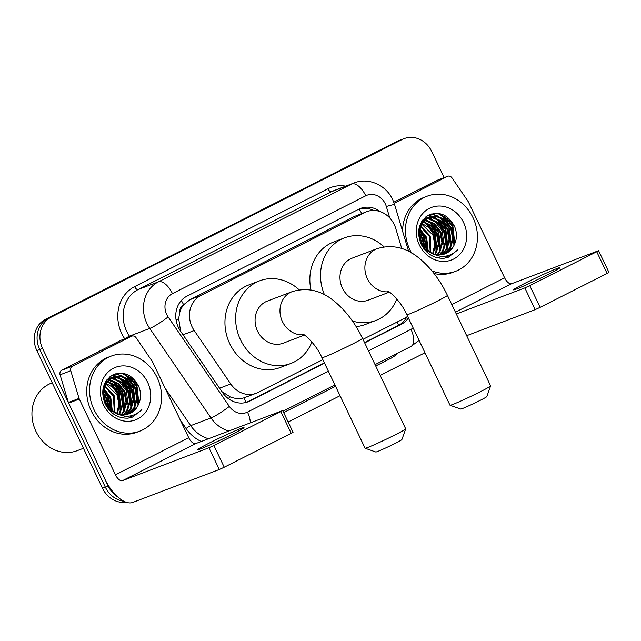 <?xml version="1.0" encoding="UTF-8"?>
<svg xmlns="http://www.w3.org/2000/svg" width="641" height="641" viewBox="0 0 641 641"><rect width="100%" height="100%" fill="white"/><g stroke="black" fill="none" stroke-linecap="round" stroke-linejoin="round"><path stroke-width="0.96" d="M401.763 248.508L395.769 228.517A24.094 21.217 69.2 0 0 394.255 224.598A24.094 21.217 69.2 0 0 366.732 211.666A24.094 21.217 69.2 0 0 364.937 212.459L200.689 295.589A24.094 21.217 69.2 0 0 194.191 330.54L230.736 383.975A24.094 21.217 69.2 0 0 256.176 393.27A24.094 21.217 69.2 0 0 257.97 392.476L322.848 359.641M179.857 312.079A24.094 21.217 -110.8 0 1 183.895 304.547L183.566 304.715A8.029 7.075 69.2 0 0 179.857 312.079L178.663 318.457L180.57 331.221M221.882 391.611L230.287 396.947C235.015 398.75 239.59 399.047 244.005 397.837L256.176 393.27M366.732 211.666L354.233 216.53L189.992 299.659L183.895 304.547M362.99 339.321L404.391 318.369A24.094 21.217 69.2 0 0 407.596 316.317M117.744 496.935A24.094 21.217 -110.8 0 1 108.209 486.102L42.57 348.488L39.718 349.569A24.094 21.217 -110.8 0 1 48.307 318.248L399.591 140.459A24.094 21.217 -110.8 0 1 401.386 139.666A24.094 21.217 -110.8 0 0 399.591 140.459L48.307 318.248A24.094 21.217 -110.8 0 0 39.718 349.569L105.356 487.192L39.718 349.569L36.874 350.659A24.094 21.217 -110.8 0 1 45.463 319.33L396.739 141.541A24.094 21.217 -110.8 0 1 398.534 140.748L404.231 138.584A24.094 21.217 -110.8 0 1 431.754 151.508L444.197 177.605M123.761 501.206A24.094 21.217 -110.8 0 1 105.356 487.192A24.094 21.217 -110.8 0 0 123.761 501.206M126.125 502.224A24.094 21.217 -110.8 0 1 102.512 488.274L36.874 350.659M380.297 211.626A24.094 21.217 69.2 0 0 360.627 208.381A24.094 21.217 69.2 0 0 358.832 209.174L186.988 296.142A24.094 21.217 69.2 0 0 180.49 331.093L222.515 392.54A24.094 21.217 69.2 0 0 247.955 401.843A24.094 21.217 69.2 0 0 249.75 401.05L324.546 363.199M359.224 208.974A24.094 21.217 -110.8 0 1 373.751 210.44M130.748 376.499A32.13 28.292 -110.8 0 1 137.302 385.962A32.13 28.292 -110.8 0 0 130.748 376.499M446.641 216.618A32.13 28.292 -110.8 0 1 453.203 226.073A32.13 28.292 -110.8 0 0 446.641 216.618M42.57 348.488A24.094 21.217 -110.8 0 1 51.16 317.167L402.436 139.377A24.094 21.217 -110.8 0 1 404.231 138.584M424.975 352.758L380.209 375.418M340.059 395.729L288.146 422.01M122.896 373.358A32.13 28.292 -110.8 0 1 130.267 380.297M438.797 213.477A32.13 28.292 -110.8 0 1 446.168 220.408M364.689 342.879L401.098 324.45A24.094 21.217 69.2 0 0 408.397 317.992M324.402 362.91L246.905 402.131A24.094 21.217 -110.8 0 1 246.513 402.324M406.867 316.87A24.094 21.217 -110.8 0 1 398.245 325.532L364.553 342.59M548.095 274.444A25.704 1.122 -25.5 0 0 559.905 267.714A25.704 1.122 -25.5 0 0 525.316 283.114A25.704 1.122 -25.5 0 0 513.505 289.844A25.704 1.122 -25.5 0 0 548.095 274.444M394.199 203.333L447.418 176.395L436.737 180.458A4.014 3.534 -110.8 0 1 437.042 180.329L447.714 176.267A4.014 3.534 69.2 0 0 447.418 176.395M393.79 202.195L436.737 180.458M598.582 250.679L608.95 272.401L607.107 273.459L596.739 251.729L598.582 250.679L511.63 283.715A8.029 3.79 63.2 0 1 504.619 277.825L468.491 202.091A4.014 3.534 69.2 0 0 468.146 201.482L451.953 177.813A4.014 3.534 69.2 0 0 447.714 176.267M540.131 307.351L535.195 309.627L524.835 287.897L529.77 285.622L540.131 307.351L607.107 273.459M466.672 335.7L535.195 309.627M529.77 285.622L596.739 251.729M524.835 287.897L456.312 313.97M411.602 253.003A40.159 35.359 -110.8 0 1 409.863 249.71A40.159 35.359 -110.8 0 1 427.17 196.186A40.159 35.359 -110.8 0 1 473.042 217.732A40.159 35.359 -110.8 0 1 455.735 271.255A40.159 35.359 -110.8 0 1 431.922 270.871M402.604 231.265A40.159 35.359 -110.8 0 1 424.326 197.268L427.17 196.186M443.917 258.291L448.508 257.177L457.754 249.79C449.213 257.762 439.838 258.451 429.638 251.833A20.079 17.684 -110.8 0 0 445.038 253.844A20.079 17.684 -110.8 0 0 453.964 245.455C457.017 239.494 457.249 233.22 454.661 226.634C448.243 214.727 439.518 210.897 428.508 215.144C418.805 221.674 416.289 231.233 420.953 243.836C426.129 253.756 433.781 258.571 443.917 258.291M463.571 222.531A28.116 24.751 -110.8 0 1 453.548 259.068A28.116 24.751 -110.8 0 1 419.342 244.91A28.116 24.751 -110.8 0 1 429.366 208.373A28.116 24.751 -110.8 0 1 463.571 222.531M443.043 254.453L449.67 248.131L452.586 238.46L450.687 228.228L444.55 220.127L435.896 216.313L429.029 216.97M443.5 254.341L450.559 247.795L453.475 238.123L451.576 227.884L445.439 219.791L436.793 215.977L429.47 216.794L421.586 223.741L419.262 233.188L421.762 243.195L429.638 251.833M441.168 254.773L446.112 249.485L449.029 239.814L447.122 229.582L440.984 221.482L432.338 217.668L427.323 217.828M441.649 254.717L447.001 249.149L449.918 239.478L448.011 229.238L441.873 221.145L433.228 217.331L427.739 217.587M439.205 254.87L442.554 250.839L445.471 241.168L443.564 230.936L437.426 222.836L428.781 219.022L425.696 218.918M439.702 254.87L443.444 250.503L446.36 240.832L444.453 230.592L438.316 222.499L429.67 218.685L426.097 218.621M437.146 254.709L438.997 252.193L441.913 242.522L440.006 232.29L433.869 224.19L424.182 220.272M437.667 254.773L439.886 251.857L442.803 242.186L440.896 231.946L434.758 223.853L426.113 220.039L424.55 219.911M434.975 254.261L438.356 243.876L436.449 233.645L430.8 225.961L422.772 221.922M435.527 254.405L439.245 243.54L437.338 233.3L431.449 225.416L423.116 221.474M432.675 253.459L434.822 244.325L432.891 234.999L421.49 223.917M433.26 253.7L435.704 244.341L433.781 234.654L428.861 227.627L421.802 223.38M430.199 252.185L429.326 236.353L420.392 226.377M430.832 252.562L430.215 236.008L420.648 225.712M427.034 252.193L427.267 251.16M427.435 250.254L425.768 237.707L419.559 229.55M428.156 250.823L426.658 237.362L419.727 228.661M424.126 249.045L424.142 248.299M424.102 246.857L422.211 239.061L419.302 234.229M424.927 250.022L424.991 249.189M425.031 247.963L423.1 238.716L419.262 232.795M429.47 216.794L420.696 224.086L419.198 227.619M420.448 242.667L426.265 250.359L433.829 254.421M426.85 217.924L425.472 218.325M427.275 217.708L423.084 219.599M425.207 218.958L423.757 219.182M425.608 218.677L424.182 218.942M423.661 220.248L422.579 220.248M424.038 219.903L422.804 219.951M422.219 221.818L421.594 221.722M422.571 221.393L421.85 221.313M444.846 253.916L453.235 246.777L453.964 245.455L452.546 227.09L446.416 218.469L437.635 213.341M455.735 271.255L452.891 272.345A40.159 35.359 -110.8 0 1 434.037 273.507M422.868 245.118L419.526 236.345M426.762 251.945L426.858 250.847M426.914 249.814L424.518 237.747L419.454 230.191M437.082 250.142L435.199 233.685L427.21 223.509M440.639 248.788L438.756 232.33L430.768 222.155M439.053 258.123L440.495 256.256M441.617 254.445L443.276 250.767M444.197 247.434L442.314 230.976L434.326 220.8M431.754 219.102L428.581 217.628M427.932 217.403L425.88 216.834M447.763 246.08L445.872 229.622L437.891 219.446M435.311 217.748L432.138 216.273M431.754 216.137L428.276 215.264M451.32 244.726L449.429 228.268L441.449 218.092M438.869 216.394L431.697 213.886M444.934 258.147L448.243 255.607M454.806 243.732L452.995 226.914L447.322 218.733L439.181 213.533M422.09 243.82L419.815 237.827M426.369 251.568L426.449 250.511M426.481 249.429L424.07 237.923L419.382 230.76M436.16 252.242L434.75 233.861L425.303 222.651M439.726 250.887L438.308 232.507L428.861 221.297M446.841 248.179L445.431 229.799L435.976 218.589M433.997 217.451L431.473 216.362M431.185 216.265L427.94 215.448M450.399 246.825L448.988 228.444L439.534 217.235M437.555 216.097L431.169 214.038M444.702 258.187L447.875 255.703M448.291 257.257L457.754 249.79M490.613 385.93L486.815 396.619A14.455 0.633 154.5 0 1 480.173 400.369A14.455 0.633 154.5 0 1 460.743 409.054L450.054 405.28A22.491 0.986 -25.5 0 0 480.277 391.771A22.491 0.986 -25.5 0 0 490.613 385.93A22.491 0.986 -25.5 0 0 490.613 385.882L447.426 295.349A22.491 0.986 154.5 0 1 437.098 301.238A22.491 0.986 154.5 0 1 406.827 314.707L450.014 405.248A22.491 0.986 -25.5 0 0 450.054 405.28M388.758 291.751A22.491 19.799 69.2 0 1 367.357 278.651A22.491 19.799 69.2 0 1 375.37 249.413A22.491 19.799 69.2 0 1 377.044 248.676L352.133 258.155A22.491 19.799 69.2 0 0 342.438 288.13A22.491 19.799 69.2 0 0 368.126 300.196L389.359 292.12M324.474 294.74A44.181 38.901 -110.8 0 1 344.417 237.883A44.181 38.901 -110.8 0 1 384.079 246.841M310.989 290.012A44.181 38.901 -110.8 0 1 333.745 241.945L344.417 237.883M396.795 298.986A44.181 38.901 -110.8 0 1 375.842 320.468A44.181 38.901 -110.8 0 1 352.47 321.037M375.842 320.468L365.162 324.53A44.181 38.901 -110.8 0 1 356.148 326.622M405.697 428.909L401.899 439.59A14.455 0.633 154.5 0 1 395.257 443.348A14.455 0.633 154.5 0 1 375.826 452.025L365.138 448.251A22.491 0.986 -25.5 0 0 395.361 434.75A22.491 0.986 -25.5 0 0 405.697 428.909A22.491 0.986 -25.5 0 0 405.697 428.861L362.518 338.32A22.491 0.986 154.5 0 1 352.181 344.217A22.491 0.986 154.5 0 1 321.918 357.686L365.098 448.227A22.491 0.986 -25.5 0 0 365.138 448.251M303.85 334.73A22.491 19.799 69.2 0 1 282.441 321.622A22.491 19.799 69.2 0 1 290.461 292.392A22.491 19.799 69.2 0 1 292.136 291.655L267.217 301.134A22.491 19.799 69.2 0 0 257.53 331.101A22.491 19.799 69.2 0 0 283.218 343.175L304.451 335.091M311.879 341.965A44.181 38.901 -110.8 0 1 290.926 363.439A44.181 38.901 -110.8 0 1 240.471 339.738A44.181 38.901 -110.8 0 1 259.509 280.862A44.181 38.901 -110.8 0 1 299.163 289.812M290.926 363.439L280.253 367.501A44.181 38.901 -110.8 0 1 229.79 343.8A44.181 38.901 -110.8 0 1 248.828 284.925L259.509 280.862M232.194 434.326A25.704 1.122 -25.5 0 0 244.005 427.595A25.704 1.122 -25.5 0 0 209.415 442.995A25.704 1.122 -25.5 0 0 197.604 449.726A25.704 1.122 -25.5 0 0 232.194 434.326M72.441 366.179A4.014 3.534 69.2 0 0 70.758 370.746L79.051 398.414A4.014 3.534 69.2 0 0 79.308 399.063L68.627 403.125A4.014 3.534 -110.8 0 1 68.379 402.476L60.078 374.809A4.014 3.534 -110.8 0 1 61.768 370.242L72.441 366.179L131.517 336.277L120.837 340.339A4.014 3.534 -110.8 0 1 121.141 340.211L131.814 336.148A4.014 3.534 69.2 0 0 131.517 336.277M61.768 370.242L120.837 340.339M68.627 403.125L104.755 478.859A32.13 15.168 -116.8 0 0 132.807 502.416L219.294 469.508L208.934 447.779L122.447 480.686A8.029 3.79 63.2 0 1 115.428 474.797L79.308 399.063M282.689 410.56L293.049 432.29L291.206 433.34L280.838 411.61L282.689 410.56L195.729 443.596A8.029 3.79 63.2 0 1 188.718 437.707L152.598 361.973A4.014 3.534 69.2 0 0 152.246 361.364L136.052 337.695A4.014 3.534 69.2 0 0 131.814 336.148M208.934 447.779L213.87 445.503L224.238 467.233L291.206 433.34M224.238 467.233L219.294 469.508M213.87 445.503L280.838 411.61M83.442 448.299L77.192 450.679A36.144 31.826 -110.8 0 1 35.904 431.289A36.144 31.826 -110.8 0 1 51.488 383.11L52.217 382.829M93.963 409.591A40.159 35.359 -110.8 0 1 111.278 356.067A40.159 35.359 -110.8 0 1 157.149 377.613A40.159 35.359 -110.8 0 1 139.834 431.145A40.159 35.359 -110.8 0 1 93.963 409.591M139.834 431.145L136.99 432.226A40.159 35.359 -110.8 0 1 91.118 410.673A40.159 35.359 -110.8 0 1 108.425 357.149L111.278 356.067M128.016 418.172L132.607 417.059L141.853 409.671C133.312 417.652 123.937 418.333 113.737 411.714A20.079 17.684 -110.8 0 0 129.137 413.725A20.079 17.684 -110.8 0 0 138.063 405.344C141.116 399.375 141.349 393.101 138.76 386.515C132.342 374.616 123.625 370.778 112.608 375.025C102.905 381.555 100.389 391.122 105.06 403.718C110.228 413.637 117.888 418.453 128.016 418.172M147.67 382.413A28.116 24.751 -110.8 0 1 137.647 418.958A28.116 24.751 -110.8 0 1 103.441 404.8A28.116 24.751 -110.8 0 1 113.465 368.255A28.116 24.751 -110.8 0 1 147.67 382.413M127.15 414.334L133.777 408.013L136.693 398.349L134.786 388.109L128.649 380.017L120.003 376.195L113.128 376.852M127.607 414.222L134.666 407.676L137.583 398.005L135.676 387.773L129.538 379.672L120.893 375.858L113.569 376.676L105.685 383.63L103.361 393.069L105.861 403.085L113.737 411.714M125.267 414.655L130.211 409.367L133.128 399.704L131.229 389.464L125.083 381.371L116.438 377.549L111.422 377.709M125.748 414.599L131.101 409.03L134.017 399.359L132.118 389.127L125.981 381.026L117.327 377.212L111.838 377.469M123.304 414.751L126.654 410.721L129.57 401.058L127.663 390.818L121.526 382.725L112.88 378.903L109.803 378.807M123.801 414.751L127.543 410.384L130.46 400.713L128.553 390.481L122.415 382.381L113.769 378.567L110.196 378.502M121.245 414.591L123.096 412.075L126.013 402.412L124.106 392.172L117.968 384.079L108.281 380.161M121.766 414.655L123.985 411.738L126.902 402.067L124.995 391.835L118.857 383.735L110.212 379.921L108.65 379.793M119.074 414.15L122.455 403.766L120.548 393.526L114.899 385.842L106.871 381.804M119.627 414.286L123.344 403.421L121.437 393.189L115.548 385.297L107.215 381.363M116.774 413.349L118.922 404.207L116.991 394.88L105.597 383.799M117.359 413.589L119.803 404.223L117.88 394.544L112.96 387.517L105.901 383.262M114.298 412.067L113.433 396.234L104.491 386.259M114.931 412.443L114.322 395.898L104.747 385.594M111.133 412.083L111.366 411.041M111.534 410.136L109.867 397.588L103.658 389.432M112.263 410.705L110.757 397.252L103.826 388.55M108.225 408.934L108.241 408.181M108.209 406.739L106.31 398.942L103.401 394.111M109.026 409.903L109.09 409.078M109.13 407.844L107.199 398.606L103.361 392.685M113.569 376.676L104.795 383.967L103.297 387.509M104.547 402.548L110.364 410.248L117.928 414.302M110.949 377.813L109.571 378.206M111.374 377.589L107.183 379.488M109.307 378.847L107.856 379.063M109.707 378.567L108.281 378.823M107.76 380.129L106.678 380.137M108.137 379.784L106.903 379.833M106.326 381.699L105.693 381.603M106.67 381.283L105.949 381.203M128.945 413.798L137.334 406.658L138.063 405.344L136.645 386.972L130.516 378.35L121.734 373.222M106.967 405L103.626 396.226M110.861 411.826L110.965 410.729M111.013 409.703L108.617 397.636L103.554 390.073M121.181 410.024L119.298 393.574L111.31 383.398M124.739 408.67L122.856 392.22L114.867 382.044M123.152 418.004L124.594 416.137M125.716 414.334L127.383 410.649M128.304 407.315L126.413 390.866L118.433 380.69M115.853 378.983L112.68 377.509M112.031 377.285L109.98 376.716M131.862 405.961L129.971 389.512L121.99 379.336M119.41 377.629L116.237 376.155M115.853 376.019L112.375 375.145M135.419 404.607L133.536 388.158L125.548 377.982M122.968 376.275L115.797 373.767M129.033 418.028L132.35 415.488M138.905 403.614L137.094 386.803L131.421 378.623L123.28 373.423M106.198 403.702L103.914 397.708M110.468 411.458L110.548 410.4M110.581 409.311L108.177 397.805L103.481 390.641M120.268 412.123L118.849 393.742L109.403 382.541M123.825 410.769L122.407 392.388L112.96 381.187M130.94 408.061L129.53 389.68L120.075 378.478M118.096 377.333L115.572 376.243M115.284 376.147L112.039 375.33M134.498 406.706L133.088 388.326L123.641 377.124M121.654 375.979L115.268 373.927M128.801 418.068L131.974 415.584M132.391 417.139L141.853 409.671M176.131 320.316A24.094 3.013 -34.4 0 0 178.663 318.457M361.708 213.581A24.094 11.378 -116.8 0 0 359.136 209.022M398.542 325.388A24.094 11.378 -116.8 0 0 397.284 321.966M245.815 402.516A24.094 11.378 -116.8 0 0 244.005 397.837M228.148 398.494A24.094 3.013 -34.4 0 0 230.287 396.947M183.566 304.715A24.094 11.378 -116.8 0 0 181.323 300.517M354.233 216.53L364.937 212.459M219.567 388.222L230.736 383.975M183.014 334.786L194.191 330.54M189.992 299.659L200.689 295.589M45.463 319.33L51.16 317.167M396.739 141.541L402.436 139.377M102.512 488.274L108.209 486.102M389.776 217.964L386.331 206.466A16.065 14.142 69.2 0 0 385.321 203.854A16.065 14.142 69.2 0 0 365.779 195.769L172.445 293.618A16.065 14.142 69.2 0 0 166.716 314.499A16.065 14.142 69.2 0 0 168.11 316.91L229.334 406.418A16.065 14.142 69.2 0 0 247.482 412.091L328.344 371.163M228.797 431.016A32.13 28.292 -110.8 0 1 210.969 417.94L149.746 328.432A32.13 28.292 -110.8 0 1 146.965 323.601A32.13 28.292 -110.8 0 1 158.415 281.84L351.749 183.991A32.13 28.292 -110.8 0 1 354.144 182.933L333.857 190.649A32.13 28.292 69.2 0 0 331.461 191.707L138.127 289.556A32.13 28.292 69.2 0 0 126.678 331.317A32.13 28.292 69.2 0 0 129.458 336.156L129.947 336.862M124.739 338.841A36.144 31.826 -110.8 0 1 134.626 286.615L327.952 188.758A4.014 1.899 -116.8 0 0 331.461 191.707L351.749 183.991A16.065 7.58 63.2 0 1 365.779 195.769M125.516 338.544A4.014 0.505 145.6 0 1 129.458 336.156L149.746 328.432A16.065 2.011 -34.4 0 0 168.11 316.91M327.952 188.758A36.144 31.826 -110.8 0 1 345.699 186.138M397.917 353.063A36.144 31.826 -110.8 0 1 390.409 358.559L375.714 365.995M335.572 386.315L283.659 412.596M201.266 441.489A36.144 31.826 -110.8 0 1 186.09 428.533L180.321 420.103M172.445 293.618A16.065 7.58 63.2 0 0 158.415 281.84L138.127 289.556A4.014 1.899 -116.8 0 1 134.626 286.615M229.334 406.418A16.065 2.011 -34.4 0 1 210.969 417.94L190.681 425.656A32.13 28.292 69.2 0 0 208.509 438.732M165.21 388.414L190.681 425.656A4.014 0.505 145.6 0 0 186.09 428.533M368.487 350.843L410.961 329.346A16.065 14.142 69.2 0 0 413.141 327.944M389.888 357.125A4.014 1.899 -116.8 0 0 390.409 358.559M247.482 412.091A16.065 7.58 63.2 0 1 250.286 422.836M410.961 329.346A16.065 7.58 63.2 0 1 411.097 346.388L419.086 340.403M386.331 206.466A16.065 0.625 -16.7 0 1 394.6 204.567L408.637 251.376M398.245 325.532L401.098 324.45M246.905 402.131L249.75 401.05M455.447 312.151L511.63 283.715M451.817 304.547L504.619 277.825M439.526 213.597A32.13 28.292 -110.8 0 1 447.899 222.147M122.447 480.686L195.729 443.596M115.428 474.797L188.718 437.707M68.379 402.476L79.051 398.414M70.758 370.746L60.078 374.809M123.625 373.487A32.13 28.292 -110.8 0 1 131.998 382.028M394.6 204.567L392.701 199.647C386.219 185.169 368.511 177.108 354.144 182.933M283.002 411.226L334.914 384.945M375.065 364.625L411.097 346.388M425.912 218.148L425.023 218.485M377.044 248.676C392.012 244.157 406.025 247.33 419.11 258.171C430.624 267.601 440.071 279.989 447.426 295.349M387.749 291.254C388.19 290.237 401.066 300.998 406.827 314.707M292.136 291.655C307.095 287.136 321.117 290.301 334.193 301.15C345.715 310.581 355.154 322.968 362.518 338.32M302.832 334.225C303.273 333.208 316.149 343.977 321.918 357.686M110.012 378.03L109.122 378.374"/></g></svg>
